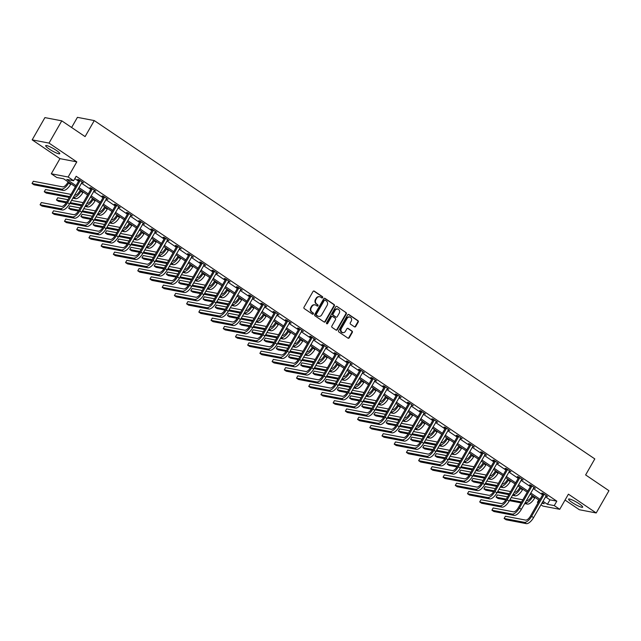 <?xml version="1.0" encoding="UTF-8"?>
<svg xmlns="http://www.w3.org/2000/svg" width="641" height="641" viewBox="0 0 641 641"><rect width="100%" height="100%" fill="white"/><g stroke="black" fill="none" stroke-linecap="round" stroke-linejoin="round"><path stroke-width="0.96" d="M322.647 297.632A0.713 0.641 100.8 0 0 322.455 296.655L314.29 291.142A1.018 0.913 100.8 0 0 313.024 291.495L304.018 307.223A1.018 0.913 100.8 0 0 304.283 308.617L312.447 314.138A0.713 0.641 100.8 0 0 313.337 313.89A0.713 0.641 100.8 0 0 313.145 312.912L312.095 312.199A3.261 2.925 100.8 0 1 311.238 307.736L311.983 306.43A3.261 2.925 100.8 0 1 316.045 305.292L317.103 306.005A0.713 0.641 100.8 0 0 317.992 305.757A0.713 0.641 100.8 0 0 317.8 304.787L316.742 304.066A3.261 2.925 100.8 0 1 315.885 299.611L316.638 298.297A3.261 2.925 100.8 0 1 320.7 297.168L321.758 297.881A0.713 0.641 100.8 0 0 322.647 297.632M321.75 297.881A0.713 0.641 100.8 0 0 321.998 296.567L313.834 291.054A1.018 0.913 100.8 0 0 313.753 290.998M312.447 314.13A0.713 0.641 100.8 0 0 312.696 312.824L312.095 312.199M317.103 306.005A0.713 0.641 100.8 0 0 317.343 304.699L316.742 304.066M579.2 503.826A8.109 1.298 -150.2 0 0 568.607 499.115A8.109 1.298 -150.2 0 0 572.092 502.464A8.109 1.298 -150.2 0 0 582.677 507.175A8.109 1.298 -150.2 0 0 579.2 503.826M56.28 150.363A8.109 1.298 -150.2 0 0 45.695 145.651A8.109 1.298 -150.2 0 0 49.173 149A8.109 1.298 -150.2 0 0 59.757 153.712A8.109 1.298 -150.2 0 0 56.28 150.363M354.449 326.83A1.018 0.913 100.8 0 0 355.715 326.469L358.239 322.062A1.018 0.913 100.8 0 0 357.974 320.668L348.904 314.539A1.018 0.913 100.8 0 0 347.638 314.891L338.632 330.62A1.018 0.913 100.8 0 0 338.897 332.014L347.967 338.144A1.018 0.913 100.8 0 0 349.233 337.791L352.286 332.455A1.018 0.913 100.8 0 0 352.021 331.068L348.135 328.44A1.018 0.913 100.8 0 0 346.869 328.793L345.355 331.437A2.732 2.444 100.8 0 1 341.244 328.665L347.174 318.305A2.732 2.444 100.8 0 1 351.284 321.085L350.298 322.808A1.018 0.913 100.8 0 0 350.563 324.202L354.449 326.83M545.491 496.807L549.986 499.844L556.813 501.158L554.265 505.605L559.745 509.307L542.895 506.086L540.932 504.755M61.768 120.837L49.02 143.095L32.17 139.866L44.91 117.607L61.768 120.837L85.093 136.605L94.275 120.58L594.8 458.908L585.626 474.933L608.95 490.702L596.202 512.96L568.415 494.171L559.745 509.307M32.17 139.866L59.958 158.648L76.808 161.877L49.02 143.095M76.808 161.877L68.138 177.012L73.619 180.714L66.792 179.408L76.023 185.65M556.813 501.158L76.167 176.267L73.619 180.714M334.346 305.909A1.018 0.913 100.8 0 0 334.081 304.515L325.011 298.385A1.018 0.913 100.8 0 0 323.745 298.738L314.731 314.467A1.018 0.913 100.8 0 0 315.003 315.861L324.066 321.99A1.018 0.913 100.8 0 0 325.34 321.638L334.346 305.909L333.889 305.821A1.018 0.913 100.8 0 0 333.624 304.427L324.554 298.297A1.018 0.913 100.8 0 0 324.466 298.249M336.958 306.462L346.028 312.592A1.018 0.913 100.8 0 1 346.292 313.986L337.286 329.714A1.018 0.913 100.8 0 1 336.02 330.067L332.134 327.447A1.018 0.913 100.8 0 1 331.87 326.053L335.523 319.675A1.018 0.913 100.8 0 0 335.251 318.281L332.679 316.542A1.018 0.913 100.8 0 0 331.413 316.894L327.607 323.537A0.713 0.641 100.8 0 1 326.533 322.808L335.692 306.815A1.018 0.913 100.8 0 1 336.958 306.462L346.028 312.592M565.042 500.06L579.352 509.731L596.202 512.96M94.275 120.58L77.417 117.351L71.616 127.487M74.805 178.647L78.571 181.195M81.439 183.134L90.782 189.448M93.65 191.387L102.993 197.708M105.861 199.639L115.204 205.961M118.072 207.9L127.415 214.214M130.283 216.153L139.626 222.467M142.494 224.406L151.845 230.72M154.705 232.659L164.056 238.981M166.924 240.92L176.267 247.234M179.135 249.173L188.478 255.487M191.347 257.426L200.689 263.739M203.558 265.678L212.9 271.992M215.769 273.931L225.111 280.253M227.98 282.192L237.322 288.506M240.191 290.445L249.533 296.759M252.402 298.698L261.744 305.012M264.613 306.951L273.955 313.265M276.824 315.204L286.174 321.526M289.043 323.465L298.385 329.778M301.254 331.718L310.597 338.031M313.465 339.97L322.808 346.284M325.676 348.223L335.019 354.545M337.887 356.476L347.23 362.798M350.098 364.737L359.441 371.051M362.309 372.99L371.652 379.304M374.52 381.243L383.863 387.557M386.731 389.496L396.074 395.817M398.942 397.757L408.293 404.07M411.161 406.009L420.504 412.323M423.372 414.262L432.715 420.576M435.584 422.515L444.926 428.829M447.795 430.768L457.137 437.09M460.006 439.029L469.348 445.343M472.217 447.282L481.559 453.596M484.428 455.535L493.77 461.849M496.639 463.788L505.981 470.101M508.85 472.04L518.192 478.362M521.061 480.301L530.411 486.615M533.272 488.554L542.623 494.868M81.92 182.3L83.514 182.829L78.819 179.656L77.681 179.432L78.947 180.289M94.131 190.553L95.725 191.082L91.03 187.909L89.892 187.693L91.158 188.55M106.342 198.806L107.936 199.335L103.241 196.162L102.103 195.946L103.369 196.803M118.553 207.059L120.147 207.588L115.452 204.415L114.314 204.199L115.588 205.056M130.764 215.32L132.358 215.849L127.663 212.668L126.525 212.451L127.799 213.309M142.975 223.573L144.57 224.102L139.874 220.929L138.736 220.704L140.01 221.57M155.186 231.826L156.789 232.354L152.085 229.182L150.947 228.965L152.221 229.823M167.397 240.079L169 240.607L164.296 237.434L163.159 237.218L164.433 238.075M179.608 248.331L181.211 248.86L176.515 245.687L175.37 245.471L176.644 246.328M191.819 256.592L193.422 257.121L188.726 253.94L187.589 253.724L188.855 254.581M204.038 264.845L205.633 265.374L200.937 262.201L199.8 261.977L201.066 262.842M216.249 273.098L217.844 273.627L213.149 270.454L212.011 270.238L213.277 271.095M228.46 281.351L230.055 281.88L225.36 278.707L224.222 278.49L225.488 279.348M240.671 289.612L242.266 290.133L237.571 286.96L236.433 286.743L237.707 287.601M252.883 297.865L254.477 298.394L249.782 295.213L248.644 294.996L249.918 295.854M265.094 306.118L266.688 306.646L261.993 303.473L260.855 303.249L262.129 304.114M277.305 314.37L278.907 314.899L274.204 311.726L273.066 311.51L274.34 312.367M289.516 322.623L291.118 323.152L286.415 319.979L285.277 319.763L286.551 320.62M301.727 330.884L303.329 331.413L298.634 328.232L297.488 328.016L298.762 328.873M313.938 339.137L315.54 339.666L310.845 336.493L309.707 336.269L310.973 337.126M326.157 347.39L327.751 347.919L323.056 344.746L321.918 344.529L323.184 345.387M338.368 355.643L339.962 356.172L335.267 352.999L334.129 352.782L335.395 353.64M350.579 363.896L352.173 364.425L347.478 361.252L346.34 361.035L347.606 361.893M362.79 372.157L364.384 372.685L359.689 369.504L358.551 369.288L359.817 370.145M375.001 380.409L376.596 380.938L371.9 377.765L370.762 377.541L372.036 378.406M387.212 388.662L388.807 389.191L384.111 386.018L382.973 385.802L384.247 386.659M399.423 396.915L401.018 397.444L396.322 394.271L395.185 394.055L396.459 394.912M411.634 405.168L413.237 405.697L408.533 402.524L407.396 402.308L408.67 403.165M423.845 413.429L425.448 413.958L420.752 410.777L419.607 410.56L420.881 411.418M436.056 421.682L437.659 422.211L432.963 419.038L431.818 418.813L433.092 419.679M448.267 429.935L449.87 430.464L445.175 427.291L444.037 427.074L445.303 427.932M460.486 438.188L462.081 438.716L457.386 435.543L456.248 435.327L457.514 436.184M472.697 446.448L474.292 446.969L469.597 443.796L468.459 443.58L469.725 444.437M484.908 454.701L486.503 455.23L481.808 452.049L480.67 451.833L481.936 452.69M497.12 462.954L498.714 463.483L494.019 460.31L492.881 460.086L494.155 460.951M509.331 471.207L510.925 471.736L506.23 468.563L505.092 468.347L506.366 469.204M521.542 479.46L523.136 479.989L518.441 476.816L517.303 476.6L518.577 477.457M533.753 487.721L535.355 488.25L530.652 485.069L529.514 484.852L530.788 485.71M545.964 495.974L547.566 496.503L542.863 493.33L541.725 493.105L542.999 493.963M538.063 502.816L537.414 502.376L538.232 502.536M538.777 499.996L537.414 502.376M75.382 186.763L63.603 178.799L56.769 177.485L51.288 173.783L68.138 177.012M59.958 158.648L51.288 173.783M542.935 501.262L547.43 504.299L554.265 505.605M78.891 187.589L88.234 193.903M91.102 195.842L100.445 202.155M103.313 204.094L112.656 210.408M115.524 212.347L124.867 218.669M127.735 220.6L137.078 226.922M139.946 228.861L149.289 235.175M152.157 237.114L161.5 243.428M164.368 245.367L173.719 251.681M176.579 253.62L185.93 259.942M188.799 261.881L198.141 268.194M201.01 270.133L210.352 276.447M213.221 278.386L222.563 284.7M225.432 286.639L234.774 292.953M237.643 294.892L246.985 301.214M249.854 303.153L259.196 309.467M262.065 311.406L271.407 317.72M274.276 319.659L283.618 325.973M286.487 327.912L295.838 334.225M298.698 336.164L308.049 342.486M310.917 344.425L320.26 350.739M323.128 352.678L332.471 358.992M335.339 360.931L344.682 367.245M347.55 369.184L356.893 375.506M359.761 377.437L369.104 383.759M371.972 385.698L381.315 392.012M384.183 393.951L393.526 400.264M396.394 402.203L405.737 408.517M408.605 410.456L417.948 416.778M420.817 418.717L430.167 425.031M433.036 426.97L442.378 433.284M445.247 435.223L454.589 441.537M457.458 443.476L466.8 449.79M469.669 451.729L479.011 458.051M481.88 459.99L491.222 466.303M494.091 468.242L503.433 474.556M506.302 476.495L515.644 482.809M518.513 484.748L527.855 491.062M530.724 493.001L540.067 499.323M541.813 503.225L544.249 503.69L542.302 502.376M539.434 500.437L530.091 494.115M527.222 492.176L517.88 485.862M515.011 483.923L505.669 477.609M502.8 475.67L493.45 469.356M490.581 467.417L481.239 461.103M478.37 459.164L469.028 452.842M466.159 450.903L456.817 444.59M453.948 442.651L444.606 436.337M441.737 434.398L432.395 428.084M429.526 426.145L420.184 419.823M417.315 417.892L407.972 411.57M405.104 409.631L395.761 403.317M392.893 401.378L383.55 395.064M380.682 393.125L371.331 386.811M368.471 384.872L359.12 378.551M356.252 376.612L346.909 370.298M344.041 368.359L334.698 362.045M331.83 360.106L322.487 353.792M319.619 351.853L310.276 345.539M307.408 343.6L298.065 337.278M295.197 335.339L285.854 329.025M282.985 327.086L273.643 320.772M270.774 318.833L261.432 312.52M258.563 310.581L249.213 304.267M246.352 302.328L237.002 296.006M234.133 294.067L224.791 287.753M221.922 285.814L212.58 279.5M209.711 277.561L200.369 271.247M197.5 269.308L188.158 262.986M185.289 261.055L175.946 254.733M173.078 252.794L163.735 246.481M160.867 244.541L151.524 238.228M148.656 236.289L139.313 229.975M136.445 228.036L127.094 221.714M124.234 219.775L114.883 213.461M112.015 211.522L102.672 205.208M99.804 203.269L90.461 196.955M87.593 195.016L78.25 188.702M549.986 499.844L547.43 504.299M82.377 182.613L82.601 182.212M94.588 190.866L94.812 190.465M106.799 199.119L107.023 198.718M143.432 223.885L143.664 223.485M155.643 232.138L155.875 231.738M167.862 240.391L168.086 239.99M204.495 265.158L204.719 264.757M216.706 273.411L216.93 273.01M228.917 281.663L229.141 281.263M265.55 306.43L265.783 306.029M277.761 314.683L277.994 314.282M289.98 322.936L290.205 322.535M314.402 339.45L314.627 339.049M326.614 347.702L326.838 347.302M338.825 355.955L339.049 355.555M375.458 380.722L375.69 380.321M387.669 388.975L387.901 388.574M399.88 397.228L400.112 396.827M436.521 421.994L436.745 421.594M448.732 430.247L448.956 429.847M460.943 438.5L461.167 438.099M497.576 463.267L497.809 462.866M509.787 471.52L510.02 471.119M521.998 479.772L522.231 479.372M546.428 496.286L546.653 495.886M319.482 296.727A3.261 2.925 100.8 0 0 316.181 298.217L316.638 298.297M316.293 303.986A3.261 2.925 100.8 0 1 315.436 299.523L316.181 298.217M314.827 304.852A3.261 2.925 100.8 0 0 311.526 306.342L311.983 306.43M311.638 312.111A3.261 2.925 100.8 0 1 310.781 307.648L311.526 306.342M324.154 322.038A1.018 0.913 100.8 0 0 324.883 321.55L333.889 305.821M325.155 300.18A0.713 0.641 100.8 0 0 324.266 300.429L316.358 314.234A0.713 0.641 100.8 0 0 316.55 315.212L317.664 315.965A3.261 2.925 100.8 0 0 321.726 314.827L327.126 305.388A3.261 2.925 100.8 0 0 326.269 300.933L325.155 300.18M324.699 300.092A0.713 0.641 100.8 0 0 323.809 300.341L324.266 300.429M318.425 316.317A3.261 2.925 100.8 0 1 317.207 315.877L316.093 315.124A0.713 0.641 100.8 0 1 315.901 314.146L323.809 300.341M336.1 330.115A1.018 0.913 100.8 0 0 336.829 329.626L345.836 313.898A1.018 0.913 100.8 0 0 345.571 312.504M332.134 316.398A1.018 0.913 100.8 0 0 330.956 316.806L327.15 323.449L327.607 323.537M326.718 323.777A0.713 0.641 100.8 0 0 327.15 323.449M339.313 313.048A2.732 2.444 100.8 0 0 335.203 310.276L333.112 313.922A1.018 0.913 100.8 0 0 333.384 315.316L335.956 317.055A1.018 0.913 100.8 0 0 337.222 316.702L339.313 313.048M337.543 308.954A2.732 2.444 100.8 0 0 334.746 310.188L335.203 310.276M336.044 317.103A1.018 0.913 100.8 0 1 335.499 316.966L332.927 315.228A1.018 0.913 100.8 0 1 332.655 313.834L334.746 310.188M349.513 316.983A2.732 2.444 100.8 0 0 346.717 318.216L347.174 318.305M342.558 332.679A2.732 2.444 100.8 0 1 340.788 328.577L346.717 318.216M348.055 338.192A1.018 0.913 100.8 0 0 348.776 337.703L351.829 332.375A1.018 0.913 100.8 0 0 351.564 330.98L347.686 328.352A1.018 0.913 100.8 0 0 347.598 328.304M354.537 326.878A1.018 0.913 100.8 0 0 355.258 326.381L357.79 321.974A1.018 0.913 100.8 0 0 357.518 320.58L348.456 314.451A1.018 0.913 100.8 0 0 348.367 314.394M68.098 181.836L67.505 182.861A5.2 2.163 124.1 0 1 62.682 186.876L33.324 181.259L32.05 183.486L61.408 189.103A7.796 3.245 -55.9 0 0 68.643 183.078L69.004 182.453M32.05 183.486L34.005 184.808L63.363 190.425A7.796 3.245 -55.9 0 0 70.606 184.4L70.967 183.775M80.085 180.514L78.891 180.642L66.416 202.412A5.2 2.163 124.1 0 1 61.592 206.426L41.345 202.548L40.071 204.775L60.318 208.654A7.796 3.245 -55.9 0 0 67.553 202.628L80.029 180.858M40.071 204.775L42.026 206.098L62.273 209.976A7.796 3.245 -55.9 0 0 69.516 203.95L82.24 181.972M78.891 180.642L79.035 179.8M80.309 190.089L79.716 191.114A5.2 2.163 124.1 0 1 74.893 195.136L74.596 195.08M72.834 198.157L75.574 198.678A7.796 3.245 -55.9 0 0 82.817 192.661L83.178 192.028M73.322 197.3L73.619 197.356A7.796 3.245 -55.9 0 0 80.854 191.339L81.215 190.706M71.015 194.391L45.535 189.512L44.261 191.739L69.741 196.619M44.261 191.739L46.216 193.061L69.252 197.468M92.52 198.341L91.927 199.375A5.2 2.163 124.1 0 1 87.104 203.389L86.807 203.333M85.045 206.41L87.785 206.939A7.796 3.245 -55.9 0 0 95.028 200.913L95.389 200.28M85.533 205.561L85.83 205.617A7.796 3.245 -55.9 0 0 93.065 199.591L93.434 198.958M83.226 202.644L71.544 200.409M67.962 199.72L57.746 197.765L56.472 199.992L66.688 201.947M70.27 202.636L81.952 204.872M56.472 199.992L58.427 201.314L66.191 202.796M69.781 203.485L81.463 205.721M92.296 188.766L91.102 188.895L78.627 210.665A5.2 2.163 124.1 0 1 73.803 214.679L53.556 210.809L52.282 213.028L72.529 216.906A7.796 3.245 -55.9 0 0 79.772 210.889L92.24 189.111M52.282 213.028L54.237 214.358L74.484 218.228A7.796 3.245 -55.9 0 0 81.728 212.211L94.451 190.225M91.102 188.895L91.246 188.053M104.515 197.019L103.313 197.148L90.846 218.926A5.2 2.163 124.1 0 1 86.014 222.94L65.767 219.062L64.493 221.289L84.74 225.159A7.796 3.245 -55.9 0 0 91.984 219.142L104.451 197.364M64.493 221.289L66.456 222.611L86.695 226.489A7.796 3.245 -55.9 0 0 93.939 220.464L106.67 198.478M103.313 197.148L103.457 196.306M104.731 206.594L104.138 207.628A5.2 2.163 124.1 0 1 99.315 211.642L99.018 211.586M97.256 214.663L99.996 215.192A7.796 3.245 -55.9 0 0 107.239 209.166L107.6 208.533M97.744 213.814L98.041 213.87A7.796 3.245 -55.9 0 0 105.284 207.844L105.645 207.211M95.437 210.897L83.755 208.662M80.173 207.972L69.957 206.017L68.683 208.245L78.899 210.2M82.481 210.889L94.163 213.124M68.683 208.245L70.646 209.567L78.402 211.057M81.992 211.746L93.674 213.982M116.942 214.855L116.358 215.881A5.2 2.163 124.1 0 1 111.526 219.895L111.238 219.839M109.467 222.924L112.207 223.445A7.796 3.245 -55.9 0 0 119.45 217.419L119.811 216.794M109.956 222.066L110.252 222.123A7.796 3.245 -55.9 0 0 117.495 216.097L117.856 215.472M107.648 219.15L95.966 216.914M92.384 216.233L82.168 214.278L80.894 216.498L91.11 218.453M94.692 219.142L106.374 221.377M80.894 216.498L82.857 217.82L90.613 219.31M94.203 219.999L105.885 222.235M129.153 223.108L128.569 224.134A5.2 2.163 124.1 0 1 123.737 228.148L123.449 228.092M121.686 231.177L124.418 231.697A7.796 3.245 -55.9 0 0 131.661 225.68L132.022 225.047M122.175 230.319L122.463 230.375A7.796 3.245 -55.9 0 0 129.706 224.35L130.067 223.725M119.859 227.411L108.185 225.175M104.595 224.486L94.387 222.531L93.105 224.759L103.321 226.714M106.903 227.395L118.585 229.63M93.105 224.759L95.068 226.081L102.824 227.563M106.414 228.252L118.096 230.488M116.726 205.272L115.524 205.4L103.057 227.178A5.2 2.163 124.1 0 1 98.225 231.193L77.978 227.315L76.704 229.542L96.951 233.42A7.796 3.245 -55.9 0 0 104.195 227.395L116.662 205.625M76.704 229.542L78.667 230.864L98.906 234.742A7.796 3.245 -55.9 0 0 106.15 228.717L118.881 206.731M115.524 205.4L115.668 204.567M128.937 213.533L127.735 213.661L115.268 235.431A5.2 2.163 124.1 0 1 110.436 239.446L90.197 235.567L88.923 237.795L109.162 241.673A7.796 3.245 -55.9 0 0 116.406 235.648L128.873 213.878M88.923 237.795L90.878 239.117L111.125 242.995A7.796 3.245 -55.9 0 0 118.361 236.97L131.093 214.983M127.735 213.661L127.879 212.82M141.148 221.786L139.946 221.914L127.479 243.684A5.2 2.163 124.1 0 1 122.647 247.698L102.408 243.82L101.134 246.048L121.373 249.926A7.796 3.245 -55.9 0 0 128.617 243.9L141.084 222.131M101.134 246.048L103.089 247.37L123.336 251.248A7.796 3.245 -55.9 0 0 130.572 245.231L143.304 223.244M139.946 221.914L140.099 221.073M141.365 231.361L140.78 232.387A5.2 2.163 124.1 0 1 135.948 236.409L135.66 236.353M133.897 239.43L136.637 239.95A7.796 3.245 -55.9 0 0 143.872 233.933L144.233 233.3M134.386 238.572L134.674 238.628A7.796 3.245 -55.9 0 0 141.917 232.611L142.278 231.978M132.07 235.664L120.396 233.428M116.806 232.739L106.598 230.784L105.324 233.012L115.532 234.967M119.122 235.656L130.796 237.891M105.324 233.012L107.279 234.334L115.035 235.816M118.625 236.505L130.307 238.74M153.359 230.039L152.157 230.167L139.69 251.937A5.2 2.163 124.1 0 1 134.866 255.959L114.619 252.081L113.345 254.301L133.584 258.179A7.796 3.245 -55.9 0 0 140.828 252.161L153.295 230.383M113.345 254.301L115.3 255.631L135.547 259.501A7.796 3.245 -55.9 0 0 142.783 253.483L155.515 231.497M152.157 230.167L152.31 229.326M153.576 239.614L152.991 240.647A5.2 2.163 124.1 0 1 148.159 244.662L147.871 244.606M146.108 247.682L148.848 248.211A7.796 3.245 -55.9 0 0 156.084 242.186L156.444 241.553M146.597 246.833L146.885 246.889A7.796 3.245 -55.9 0 0 154.128 240.864L154.489 240.231M144.281 243.917L132.607 241.681M129.017 240.992L118.809 239.037L117.535 241.264L127.743 243.219M131.333 243.909L143.007 246.144M117.535 241.264L119.49 242.586L127.247 244.069M130.844 244.758L142.518 247.001M165.57 238.292L164.368 238.42L151.901 260.198A5.2 2.163 124.1 0 1 147.077 264.212L126.83 260.334L125.556 262.562L145.803 266.44A7.796 3.245 -55.9 0 0 153.039 260.414L165.506 238.636M125.556 262.562L127.511 263.884L147.759 267.762A7.796 3.245 -55.9 0 0 154.994 261.736L167.726 239.75M164.368 238.42L164.521 237.579M165.787 247.875L165.202 248.9A5.2 2.163 124.1 0 1 160.378 252.915L160.082 252.858M158.319 255.935L161.059 256.464A7.796 3.245 -55.9 0 0 168.295 250.439L168.655 249.806M158.808 255.086L159.096 255.142A7.796 3.245 -55.9 0 0 166.339 249.117L166.7 248.484M156.5 252.169L144.818 249.934M141.228 249.245L131.02 247.29L129.746 249.517L139.954 251.472M143.544 252.161L155.218 254.397M129.746 249.517L131.701 250.839L139.458 252.33M143.055 253.019L154.729 255.254M177.781 246.545L176.579 246.673L164.112 268.451A5.2 2.163 124.1 0 1 159.288 272.465L139.041 268.587L137.767 270.814L158.015 274.693A7.796 3.245 -55.9 0 0 165.25 268.667L177.725 246.897M137.767 270.814L139.722 272.137L159.97 276.015A7.796 3.245 -55.9 0 0 167.213 269.989L179.937 248.003M176.579 246.673L176.732 245.84M178.006 256.128L177.413 257.153A5.2 2.163 124.1 0 1 172.589 261.167L172.293 261.111M170.53 264.196L173.27 264.717A7.796 3.245 -55.9 0 0 180.506 258.692L180.866 258.067M171.019 263.339L171.315 263.395A7.796 3.245 -55.9 0 0 178.551 257.37L178.911 256.745M168.711 260.43L157.029 258.187M153.439 257.506L143.231 255.551L141.957 257.77L152.165 259.725M155.755 260.414L167.437 262.65M141.957 257.77L143.913 259.092L151.669 260.583M155.266 261.272L166.94 263.507M189.992 254.806L188.799 254.934L176.323 276.704A5.2 2.163 124.1 0 1 171.5 280.718L151.252 276.84L149.978 279.067L170.226 282.945A7.796 3.245 -55.9 0 0 177.461 276.92L189.936 255.15M149.978 279.067L151.933 280.389L172.181 284.267A7.796 3.245 -55.9 0 0 179.424 278.242L192.148 256.256M188.799 254.934L188.943 254.092M190.217 264.38L189.624 265.406A5.2 2.163 124.1 0 1 184.8 269.42L184.504 269.364M182.741 272.449L185.481 272.97A7.796 3.245 -55.9 0 0 192.725 266.952L193.085 266.319M183.23 271.592L183.526 271.648A7.796 3.245 -55.9 0 0 190.762 265.622L191.122 264.997M180.922 268.683L169.24 266.448M165.658 265.759L155.442 263.804L154.169 266.031L164.376 267.986M167.966 268.667L179.648 270.911M154.169 266.031L156.124 267.353L163.88 268.835M167.477 269.524L179.16 271.76M202.203 263.058L201.01 263.187L188.534 284.957A5.2 2.163 124.1 0 1 183.711 288.971L163.463 285.101L162.189 287.32L182.437 291.198A7.796 3.245 -55.9 0 0 189.672 285.173L202.147 263.403M162.189 287.32L164.144 288.642L184.392 292.52A7.796 3.245 -55.9 0 0 191.635 286.503L204.359 264.517M201.01 263.187L201.154 262.345M202.428 272.633L201.835 273.659A5.2 2.163 124.1 0 1 197.011 277.681L196.715 277.625M194.952 280.702L197.692 281.231A7.796 3.245 -55.9 0 0 204.936 275.205L205.296 274.572M195.441 279.845L195.737 279.901A7.796 3.245 -55.9 0 0 202.973 273.883L203.333 273.25M193.133 276.936L181.451 274.701M177.869 274.011L167.654 272.056L166.38 274.284L176.596 276.239M180.177 276.928L191.859 279.164M166.38 274.284L168.335 275.606L176.091 277.088M179.688 277.777L191.371 280.013M214.415 271.311L213.221 271.439L200.745 293.209A5.2 2.163 124.1 0 1 195.922 297.232L175.674 293.354L174.4 295.581L194.648 299.451A7.796 3.245 -55.9 0 0 201.891 293.434L214.358 271.656M174.4 295.581L176.355 296.903L196.603 300.773A7.796 3.245 -55.9 0 0 203.846 294.756L216.57 272.77M213.221 271.439L213.365 270.598M214.639 280.886L214.046 281.92A5.2 2.163 124.1 0 1 209.222 285.934L208.926 285.878M207.163 288.955L209.903 289.484A7.796 3.245 -55.9 0 0 217.147 283.458L217.507 282.825M207.652 288.105L207.948 288.162A7.796 3.245 -55.9 0 0 215.184 282.136L215.552 281.503M205.344 285.189L193.662 282.953M190.081 282.264L179.865 280.309L178.591 282.537L188.807 284.492M192.388 285.181L204.07 287.416M178.591 282.537L180.546 283.859L188.31 285.349M191.899 286.03L203.582 288.274M226.634 279.564L225.432 279.692L212.964 301.47A5.2 2.163 124.1 0 1 208.133 305.485L187.885 301.607L186.611 303.834L206.859 307.712A7.796 3.245 -55.9 0 0 214.102 301.687L226.569 279.909M186.611 303.834L188.574 305.156L208.814 309.034A7.796 3.245 -55.9 0 0 216.057 303.009L228.789 281.022M225.432 279.692L225.576 278.851M226.85 289.147L226.257 290.173A5.2 2.163 124.1 0 1 221.433 294.187L221.137 294.131M219.374 297.208L222.115 297.736A7.796 3.245 -55.9 0 0 229.358 291.711L229.718 291.086M219.863 296.358L220.159 296.414A7.796 3.245 -55.9 0 0 227.403 290.389L227.763 289.756M217.555 293.442L205.873 291.206M202.292 290.525L192.076 288.562L190.802 290.79L201.018 292.745M204.599 293.434L216.281 295.669M190.802 290.79L192.765 292.112L200.521 293.602M204.11 294.291L215.793 296.527M238.845 287.817L237.643 287.945L225.175 309.723A5.2 2.163 124.1 0 1 220.344 313.737L200.096 309.859L198.822 312.087L219.07 315.965A7.796 3.245 -55.9 0 0 226.313 309.94L238.781 288.17M198.822 312.087L200.785 313.409L221.025 317.287A7.796 3.245 -55.9 0 0 228.268 311.262L241 289.275M237.643 287.945L237.787 287.112M239.061 297.4L238.476 298.426A5.2 2.163 124.1 0 1 233.645 302.44L233.356 302.384M231.585 305.469L234.326 305.989A7.796 3.245 -55.9 0 0 241.569 299.964L241.929 299.339M232.074 304.611L232.371 304.667A7.796 3.245 -55.9 0 0 239.614 298.642L239.974 298.017M229.766 301.703L218.084 299.459M214.503 298.778L204.287 296.823L203.013 299.043L213.229 301.006M216.81 301.687L228.492 303.922M203.013 299.043L204.976 300.373L212.732 301.855M216.321 302.544L228.004 304.779M251.056 296.078L249.854 296.206L237.386 317.976A5.2 2.163 124.1 0 1 232.555 321.99L212.315 318.112L211.033 320.34L231.281 324.218A7.796 3.245 -55.9 0 0 238.524 318.192L250.992 296.422M211.033 320.34L212.996 321.662L233.244 325.54A7.796 3.245 -55.9 0 0 240.479 319.514L253.211 297.536M249.854 296.206L249.998 295.365M251.272 305.653L250.687 306.678A5.2 2.163 124.1 0 1 245.856 310.693L245.567 310.637M243.796 313.721L246.537 314.242A7.796 3.245 -55.9 0 0 253.78 308.225L254.14 307.592M244.293 312.864L244.582 312.92A7.796 3.245 -55.9 0 0 251.825 306.903L252.185 306.27M241.977 309.956L230.295 307.72M226.714 307.031L216.506 305.076L215.224 307.303L225.44 309.258M229.021 309.94L240.704 312.183M215.224 307.303L217.187 308.625L224.943 310.108M228.533 310.797L240.215 313.032M263.267 304.331L262.065 304.459L249.597 326.229A5.2 2.163 124.1 0 1 244.766 330.243L224.526 326.373L223.252 328.593L243.492 332.471A7.796 3.245 -55.9 0 0 250.735 326.453L263.203 304.675M223.252 328.593L225.207 329.915L245.455 333.793A7.796 3.245 -55.9 0 0 252.69 327.775L265.422 305.789M262.065 304.459L262.209 303.618M263.483 313.906L262.898 314.939A5.2 2.163 124.1 0 1 258.067 318.954L257.778 318.897M256.015 321.974L258.748 322.503A7.796 3.245 -55.9 0 0 265.991 316.478L266.352 315.845M256.504 321.117L256.793 321.173A7.796 3.245 -55.9 0 0 264.036 315.156L264.396 314.523M254.189 318.208L242.514 315.973M238.925 315.284L228.717 313.329L227.443 315.556L237.651 317.511M241.232 318.2L252.915 320.436M227.443 315.556L229.398 316.878L237.154 318.361M240.744 319.05L252.426 321.285M275.478 312.584L274.276 312.712L261.808 334.49A5.2 2.163 124.1 0 1 256.985 338.504L236.737 334.626L235.463 336.854L255.703 340.724A7.796 3.245 -55.9 0 0 262.946 334.706L275.414 312.928M235.463 336.854L237.418 338.176L257.666 342.054A7.796 3.245 -55.9 0 0 264.901 336.028L277.633 314.042M274.276 312.712L274.428 311.871M275.694 322.159L275.109 323.192A5.2 2.163 124.1 0 1 270.278 327.206L269.989 327.15M268.226 330.227L270.967 330.756A7.796 3.245 -55.9 0 0 278.202 324.731L278.563 324.098M268.715 329.378L269.004 329.434A7.796 3.245 -55.9 0 0 276.247 323.409L276.608 322.776M266.4 326.461L254.725 324.226M251.136 323.537L240.928 321.582L239.654 323.809L249.862 325.764M253.451 326.453L265.126 328.689M239.654 323.809L241.609 325.131L249.365 326.622M252.963 327.303L264.637 329.546M287.689 320.837L286.487 320.965L274.019 342.743A5.2 2.163 124.1 0 1 269.196 346.757L248.948 342.879L247.674 345.106L267.922 348.984A7.796 3.245 -55.9 0 0 275.157 342.959L287.625 321.189M247.674 345.106L249.629 346.428L269.877 350.306A7.796 3.245 -55.9 0 0 277.112 344.281L289.844 322.295M286.487 320.965L286.639 320.131M287.905 330.419L287.32 331.445A5.2 2.163 124.1 0 1 282.497 335.459L282.2 335.403M280.438 338.48L283.178 339.009A7.796 3.245 -55.9 0 0 290.413 332.983L290.774 332.358M280.926 337.631L281.215 337.687A7.796 3.245 -55.9 0 0 288.458 331.661L288.819 331.028M278.619 334.714L266.936 332.479M263.347 331.798L253.139 329.843L251.865 332.062L262.073 334.017M265.662 334.706L277.337 336.942M251.865 332.062L253.82 333.384L261.576 334.874M265.174 335.564L276.848 337.799M299.9 329.089L298.698 329.226L286.231 350.996A5.2 2.163 124.1 0 1 281.407 355.01L261.159 351.132L259.885 353.359L280.133 357.237A7.796 3.245 -55.9 0 0 287.368 351.212L299.844 329.442M259.885 353.359L261.84 354.681L282.088 358.559A7.796 3.245 -55.9 0 0 289.323 352.534L302.055 330.548M298.698 329.226L298.85 328.384M300.124 338.672L299.531 339.698A5.2 2.163 124.1 0 1 294.708 343.712L294.411 343.656M292.649 346.741L295.389 347.262A7.796 3.245 -55.9 0 0 302.624 341.236L302.985 340.611M293.137 345.884L293.434 345.94A7.796 3.245 -55.9 0 0 300.669 339.914L301.03 339.289M290.83 342.975L279.147 340.732M275.558 340.05L265.35 338.095L264.076 340.323L274.284 342.278M277.874 342.959L289.556 345.195M264.076 340.323L266.031 341.645L273.787 343.127M277.385 343.816L289.059 346.052M312.111 337.35L310.917 337.478L298.442 359.248A5.2 2.163 124.1 0 1 293.618 363.263L273.37 359.385L272.096 361.612L292.344 365.49A7.796 3.245 -55.9 0 0 299.579 359.465L312.055 337.695M272.096 361.612L274.052 362.934L294.299 366.812A7.796 3.245 -55.9 0 0 301.542 360.787L314.266 338.809M310.917 337.478L311.061 336.637M312.335 346.925L311.742 347.951A5.2 2.163 124.1 0 1 306.919 351.973L306.622 351.917M304.86 354.994L307.6 355.515A7.796 3.245 -55.9 0 0 314.835 349.497L315.204 348.864M305.348 354.136L305.645 354.193A7.796 3.245 -55.9 0 0 312.88 348.175L313.241 347.542M303.041 351.228L291.359 348.992M287.777 348.303L277.561 346.348L276.287 348.576L286.495 350.531M290.085 351.212L301.767 353.455M276.287 348.576L278.242 349.898L285.998 351.38M289.596 352.069L301.278 354.305M324.322 345.603L323.128 345.731L310.653 367.501A5.2 2.163 124.1 0 1 305.829 371.516L285.582 367.646L284.308 369.865L304.555 373.743A7.796 3.245 -55.9 0 0 311.79 367.726L324.266 345.948M284.308 369.865L286.263 371.195L306.51 375.065A7.796 3.245 -55.9 0 0 313.753 369.048L326.477 347.061M323.128 345.731L323.272 344.89M324.546 355.178L323.953 356.212A5.2 2.163 124.1 0 1 319.13 360.226L318.833 360.17M317.071 363.247L319.811 363.776A7.796 3.245 -55.9 0 0 327.054 357.75L327.415 357.117M317.559 362.389L317.856 362.453A7.796 3.245 -55.9 0 0 325.091 356.428L325.452 355.795M315.252 359.481L303.57 357.245M299.988 356.556L289.772 354.601L288.498 356.829L298.714 358.784M302.296 359.473L313.978 361.708M288.498 356.829L290.453 358.151L298.209 359.633M301.807 360.322L313.489 362.558M336.533 353.856L335.339 353.984L322.864 375.762A5.2 2.163 124.1 0 1 318.04 379.776L297.793 375.898L296.519 378.126L316.766 381.996A7.796 3.245 -55.9 0 0 324.009 375.979L336.477 354.201M296.519 378.126L298.474 379.448L318.721 383.326A7.796 3.245 -55.9 0 0 325.965 377.301L338.688 355.314M335.339 353.984L335.483 353.143M336.757 363.431L336.164 364.465A5.2 2.163 124.1 0 1 331.341 368.479L331.044 368.423M329.282 371.5L332.022 372.028A7.796 3.245 -55.9 0 0 339.265 366.003L339.626 365.37M329.77 370.65L330.067 370.706A7.796 3.245 -55.9 0 0 337.302 364.681L337.663 364.048M327.463 367.734L315.781 365.498M312.199 364.809L301.983 362.854L300.709 365.082L310.925 367.037M314.507 367.726L326.189 369.961M300.709 365.082L302.664 366.404L310.42 367.894M314.018 368.583L325.7 370.819M348.744 362.109L347.55 362.237L335.083 384.015A5.2 2.163 124.1 0 1 330.251 388.029L310.004 384.151L308.73 386.379L328.977 390.257A7.796 3.245 -55.9 0 0 336.221 384.231L348.688 362.461M308.73 386.379L310.693 387.701L330.932 391.579A7.796 3.245 -55.9 0 0 338.176 385.553L350.907 363.567M347.55 362.237L347.694 361.404M348.968 371.692L348.375 372.717A5.2 2.163 124.1 0 1 343.552 376.732L343.255 376.676M341.493 379.76L344.233 380.281A7.796 3.245 -55.9 0 0 351.476 374.256L351.837 373.631M341.982 378.903L342.278 378.959A7.796 3.245 -55.9 0 0 349.521 372.934L349.882 372.309M339.674 375.987L327.992 373.751M324.41 373.07L314.194 371.115L312.92 373.334L323.136 375.289M326.718 375.979L338.4 378.214M312.92 373.334L314.875 374.656L322.639 376.147M326.229 376.836L337.911 379.071M360.963 370.37L359.761 370.498L347.294 392.268A5.2 2.163 124.1 0 1 342.462 396.282L322.215 392.404L320.941 394.632L341.188 398.51A7.796 3.245 -55.9 0 0 348.432 392.484L360.899 370.714M320.941 394.632L322.904 395.954L343.143 399.832A7.796 3.245 -55.9 0 0 350.387 393.806L363.118 371.82M359.761 370.498L359.905 369.657M361.179 379.945L360.595 380.97A5.2 2.163 124.1 0 1 355.763 384.985L355.475 384.929M353.704 388.013L356.444 388.534A7.796 3.245 -55.9 0 0 363.687 382.517L364.048 381.884M354.193 387.156L354.489 387.212A7.796 3.245 -55.9 0 0 361.732 381.187L362.093 380.562M351.885 384.247L340.203 382.012M336.621 381.323L326.405 379.368L325.131 381.595L335.347 383.55M338.929 384.231L350.611 386.467M325.131 381.595L327.094 382.917L334.85 384.4M338.44 385.089L350.122 387.324M373.174 378.623L371.972 378.751L359.505 400.521A5.2 2.163 124.1 0 1 354.673 404.535L334.434 400.657L333.152 402.885L353.399 406.763A7.796 3.245 -55.9 0 0 360.643 400.737L373.11 378.967M333.152 402.885L335.115 404.207L355.354 408.085A7.796 3.245 -55.9 0 0 362.598 402.067L375.33 380.081M371.972 378.751L372.117 377.91M373.391 388.198L372.806 389.223A5.2 2.163 124.1 0 1 367.974 393.245L367.686 393.189M365.915 396.266L368.655 396.787A7.796 3.245 -55.9 0 0 375.898 390.77L376.259 390.137M366.412 395.409L366.7 395.465A7.796 3.245 -55.9 0 0 373.943 389.448L374.304 388.815M364.096 392.5L352.414 390.265M348.832 389.576L338.624 387.621L337.342 389.848L347.558 391.803M351.14 392.492L362.822 394.728M337.342 389.848L339.305 391.17L347.061 392.653M350.651 393.342L362.333 395.577M385.385 386.876L384.183 387.004L371.716 408.774A5.2 2.163 124.1 0 1 366.884 412.796L346.645 408.918L345.371 411.137L365.61 415.015A7.796 3.245 -55.9 0 0 372.854 408.998L385.321 387.22M345.371 411.137L347.326 412.467L367.573 416.338A7.796 3.245 -55.9 0 0 374.809 410.32L387.541 388.334M384.183 387.004L384.328 386.162M385.602 396.45L385.017 397.484A5.2 2.163 124.1 0 1 380.185 401.498L379.897 401.442M378.134 404.519L380.866 405.048A7.796 3.245 -55.9 0 0 388.109 399.023L388.47 398.39M378.623 403.67L378.911 403.726A7.796 3.245 -55.9 0 0 386.154 397.7L386.515 397.067M376.307 400.753L364.633 398.518M361.043 397.829L350.835 395.874L349.561 398.101L359.769 400.056M363.351 400.745L375.033 402.981M349.561 398.101L351.516 399.423L359.272 400.905M362.862 401.595L374.544 403.838M397.596 395.128L396.394 395.257L383.927 417.035A5.2 2.163 124.1 0 1 379.103 421.049L358.856 417.171L357.582 419.398L377.821 423.276A7.796 3.245 -55.9 0 0 385.065 417.251L397.532 395.473M357.582 419.398L359.537 420.72L379.784 424.598A7.796 3.245 -55.9 0 0 387.02 418.573L399.752 396.587M396.394 395.257L396.547 394.415M397.813 404.711L397.228 405.737A5.2 2.163 124.1 0 1 392.396 409.751L392.108 409.695M390.345 412.772L393.085 413.301A7.796 3.245 -55.9 0 0 400.321 407.275L400.681 406.642M390.834 411.923L391.122 411.979A7.796 3.245 -55.9 0 0 398.365 405.953L398.726 405.32M388.518 409.006L376.844 406.771M373.254 406.082L363.046 404.126L361.772 406.354L371.98 408.309M375.57 408.998L387.244 411.234M361.772 406.354L363.727 407.676L371.484 409.166M375.073 409.855L386.755 412.091M409.807 403.381L408.605 403.51L396.138 425.287A5.2 2.163 124.1 0 1 391.314 429.302L371.067 425.424L369.793 427.651L390.04 431.529A7.796 3.245 -55.9 0 0 397.276 425.504L409.743 403.734M369.793 427.651L371.748 428.973L391.996 432.851A7.796 3.245 -55.9 0 0 399.231 426.826L411.963 404.84M408.605 403.51L408.758 402.676M410.024 412.964L409.439 413.99A5.2 2.163 124.1 0 1 404.615 418.004L404.319 417.948M402.556 421.033L405.296 421.554A7.796 3.245 -55.9 0 0 412.532 415.528L412.892 414.903M403.045 420.175L403.333 420.232A7.796 3.245 -55.9 0 0 410.577 414.206L410.937 413.581M400.729 417.267L389.055 415.023M385.465 414.342L375.257 412.387L373.983 414.607L384.191 416.562M387.781 417.251L399.455 419.486M373.983 414.607L375.938 415.929L383.695 417.419M387.292 418.108L398.966 420.344M422.018 411.642L420.817 411.77L408.349 433.54A5.2 2.163 124.1 0 1 403.526 437.555L383.278 433.677L382.004 435.904L402.252 439.782A7.796 3.245 -55.9 0 0 409.487 433.757L421.962 411.987M382.004 435.904L383.959 437.226L404.207 441.104A7.796 3.245 -55.9 0 0 411.442 435.079L424.174 413.092M420.817 411.77L420.969 410.929M422.235 421.217L421.65 422.243A5.2 2.163 124.1 0 1 416.826 426.257L416.53 426.201M414.767 429.286L417.507 429.807A7.796 3.245 -55.9 0 0 424.743 423.789L425.103 423.156M415.256 428.428L415.552 428.484A7.796 3.245 -55.9 0 0 422.788 422.459L423.148 421.834M412.948 425.52L401.266 423.284M397.676 422.595L387.468 420.64L386.194 422.868L396.402 424.823M399.992 425.504L411.666 427.747M386.194 422.868L388.15 424.19L395.906 425.672M399.503 426.361L411.177 428.597M434.229 419.895L433.028 420.023L420.56 441.793A5.2 2.163 124.1 0 1 415.737 445.807L395.489 441.937L394.215 444.157L414.463 448.035A7.796 3.245 -55.9 0 0 421.698 442.01L434.173 420.24M394.215 444.157L396.17 445.479L416.418 449.357A7.796 3.245 -55.9 0 0 423.661 443.34L436.385 421.353M433.028 420.023L433.18 419.182M434.454 429.47L433.861 430.496A5.2 2.163 124.1 0 1 429.037 434.518L428.741 434.462M426.978 437.539L429.718 438.067A7.796 3.245 -55.9 0 0 436.954 432.042L437.322 431.409M427.467 436.681L427.763 436.737A7.796 3.245 -55.9 0 0 434.999 430.72L435.359 430.087M425.159 433.773L413.477 431.537M409.895 430.848L399.68 428.893L398.406 431.121L408.613 433.076M412.203 433.765L423.885 436M398.406 431.121L400.361 432.443L408.117 433.925M411.714 434.614L423.397 436.85M446.44 428.148L445.247 428.276L432.771 450.046A5.2 2.163 124.1 0 1 427.948 454.068L407.7 450.19L406.426 452.418L426.674 456.288A7.796 3.245 -55.9 0 0 433.909 450.27L446.384 428.492M406.426 452.418L408.381 453.74L428.629 457.61A7.796 3.245 -55.9 0 0 435.872 451.593L448.596 429.606M445.247 428.276L445.391 427.435M446.665 437.723L446.072 438.756A5.2 2.163 124.1 0 1 441.248 442.771L440.952 442.715M439.189 445.791L441.929 446.32A7.796 3.245 -55.9 0 0 449.173 440.295L449.533 439.662M439.678 444.942L439.974 444.998A7.796 3.245 -55.9 0 0 447.21 438.973L447.57 438.34M437.37 442.026L425.688 439.79M422.107 439.101L411.891 437.146L410.617 439.373L420.833 441.328M424.414 442.018L436.096 444.253M410.617 439.373L412.572 440.696L420.328 442.186M423.925 442.867L435.608 445.11M458.652 436.401L457.458 436.529L444.982 458.307A5.2 2.163 124.1 0 1 440.159 462.321L419.911 458.443L418.637 460.671L438.885 464.549A7.796 3.245 -55.9 0 0 446.128 458.523L458.595 436.745M418.637 460.671L420.592 461.993L440.84 465.871A7.796 3.245 -55.9 0 0 448.083 459.845L460.807 437.859M457.458 436.529L457.602 435.688M458.876 445.984L458.283 447.009A5.2 2.163 124.1 0 1 453.459 451.024L453.163 450.968M451.4 454.044L454.14 454.573A7.796 3.245 -55.9 0 0 461.384 448.548L461.744 447.923M451.889 453.195L452.185 453.251A7.796 3.245 -55.9 0 0 459.421 447.226L459.781 446.593M449.581 450.278L437.899 448.043M434.318 447.362L424.102 445.399L422.828 447.626L433.044 449.581M436.625 450.27L448.307 452.506M422.828 447.626L424.783 448.948L432.539 450.439M436.136 451.128L447.819 453.363M470.863 444.654L469.669 444.782L457.201 466.56A5.2 2.163 124.1 0 1 452.37 470.574L432.122 466.696L430.848 468.924L451.096 472.802A7.796 3.245 -55.9 0 0 458.339 466.776L470.806 445.006M430.848 468.924L432.803 470.246L453.051 474.124A7.796 3.245 -55.9 0 0 460.294 468.098L473.018 446.112M469.669 444.782L469.813 443.949M471.087 454.237L470.494 455.262A5.2 2.163 124.1 0 1 465.67 459.277L465.374 459.22M463.611 462.305L466.352 462.826A7.796 3.245 -55.9 0 0 473.595 456.801L473.955 456.176M464.1 461.448L464.396 461.504A7.796 3.245 -55.9 0 0 471.64 455.479L472 454.854M461.792 458.539L450.11 456.296M446.529 455.615L436.313 453.66L435.039 455.879L445.255 457.842M448.836 458.523L460.518 460.759M435.039 455.879L436.994 457.209L444.758 458.692M448.347 459.381L460.03 461.616M483.082 452.915L481.88 453.043L469.412 474.813A5.2 2.163 124.1 0 1 464.581 478.827L444.333 474.949L443.059 477.176L463.307 481.054A7.796 3.245 -55.9 0 0 470.55 475.029L483.018 453.259M443.059 477.176L445.022 478.498L465.262 482.377A7.796 3.245 -55.9 0 0 472.505 476.351L485.237 454.373M481.88 453.043L482.024 452.201M483.298 462.49L482.705 463.515A5.2 2.163 124.1 0 1 477.882 467.529L477.585 467.473M475.822 470.558L478.563 471.079A7.796 3.245 -55.9 0 0 485.806 465.062L486.166 464.429M476.311 469.701L476.608 469.757A7.796 3.245 -55.9 0 0 483.851 463.739L484.211 463.106M474.003 466.792L462.321 464.557M458.74 463.868L448.524 461.913L447.25 464.14L457.466 466.095M461.047 466.776L472.729 469.02M447.25 464.14L449.213 465.462L456.969 466.944M460.558 467.634L472.241 469.869M495.293 461.167L494.091 461.296L481.623 483.066A5.2 2.163 124.1 0 1 476.792 487.08L456.552 483.21L455.27 485.429L475.518 489.307A7.796 3.245 -55.9 0 0 482.761 483.29L495.229 461.512M455.27 485.429L457.233 486.751L477.473 490.629A7.796 3.245 -55.9 0 0 484.716 484.612L497.448 462.626M494.091 461.296L494.235 460.454M495.509 470.742L494.924 471.776A5.2 2.163 124.1 0 1 490.093 475.79L489.804 475.734M488.033 478.811L490.774 479.34A7.796 3.245 -55.9 0 0 498.017 473.314L498.377 472.681M488.53 477.954L488.819 478.01A7.796 3.245 -55.9 0 0 496.062 471.992L496.422 471.359M486.215 475.045L474.532 472.81M470.951 472.121L460.743 470.165L459.461 472.393L469.677 474.348M473.258 475.037L484.941 477.273M459.461 472.393L461.424 473.715L469.18 475.197M472.77 475.886L484.452 478.122M507.504 469.42L506.302 469.549L493.834 491.327A5.2 2.163 124.1 0 1 489.003 495.341L468.763 491.463L467.489 493.69L487.729 497.56A7.796 3.245 -55.9 0 0 494.972 491.543L507.44 469.765M467.489 493.69L469.444 495.012L489.692 498.89A7.796 3.245 -55.9 0 0 496.927 492.865L509.659 470.879M506.302 469.549L506.446 468.707M507.72 478.995L507.135 480.029A5.2 2.163 124.1 0 1 502.304 484.043L502.015 483.987M500.252 487.064L502.985 487.593A7.796 3.245 -55.9 0 0 510.228 481.567L510.589 480.934M500.741 486.215L501.03 486.271A7.796 3.245 -55.9 0 0 508.273 480.245L508.633 479.612M498.426 483.298L486.751 481.062M483.162 480.373L472.954 478.418L471.68 480.646L481.888 482.601M485.469 483.29L497.152 485.525M471.68 480.646L473.635 481.968L481.391 483.458M484.981 484.139L496.663 486.383M519.715 477.673L518.513 477.801L506.045 499.579A5.2 2.163 124.1 0 1 501.214 503.594L480.974 499.716L479.7 501.943L499.94 505.821A7.796 3.245 -55.9 0 0 507.183 499.796L519.651 478.026M479.7 501.943L481.655 503.265L501.903 507.143A7.796 3.245 -55.9 0 0 509.138 501.118L521.87 479.131M518.513 477.801L518.665 476.968M519.931 487.256L519.346 488.282A5.2 2.163 124.1 0 1 514.515 492.296L514.226 492.24M512.463 495.317L515.204 495.846A7.796 3.245 -55.9 0 0 522.439 489.82L522.8 489.195M512.952 494.467L513.241 494.523A7.796 3.245 -55.9 0 0 520.484 488.498L520.845 487.865M510.637 491.551L498.962 489.315M495.373 488.634L485.165 486.679L483.891 488.899L494.099 490.854M497.688 491.543L509.363 493.778M483.891 488.899L485.846 490.221L493.602 491.711M497.192 492.4L508.874 494.636M531.926 485.926L530.724 486.062L518.257 507.832A5.2 2.163 124.1 0 1 513.433 511.847L493.185 507.968L491.911 510.196L512.159 514.074A7.796 3.245 -55.9 0 0 519.394 508.049L531.862 486.279M491.911 510.196L493.866 511.518L514.114 515.396A7.796 3.245 -55.9 0 0 521.349 509.371L534.081 487.384M530.724 486.062L530.876 485.221M532.142 495.509L531.557 496.535A5.2 2.163 124.1 0 1 526.726 500.549L526.437 500.493M524.675 503.578L527.415 504.098A7.796 3.245 -55.9 0 0 534.65 498.073L535.011 497.448M525.163 502.72L525.452 502.776A7.796 3.245 -55.9 0 0 532.695 496.751L533.056 496.126M522.848 499.812L511.173 497.568M507.584 496.887L497.376 494.932L496.102 497.16L506.31 499.115M509.899 499.796L521.574 502.031M496.102 497.16L498.057 498.482L505.813 499.964M509.411 500.653L521.085 502.889M544.137 494.187L542.935 494.315L530.468 516.085A5.2 2.163 124.1 0 1 525.644 520.099L505.396 516.221L504.122 518.449L524.37 522.327A7.796 3.245 -55.9 0 0 531.605 516.301L544.073 494.532M504.122 518.449L506.078 519.771L526.325 523.649A7.796 3.245 -55.9 0 0 533.56 517.624L546.292 495.645M542.935 494.315L543.087 493.474M321.998 296.567L322.455 296.655M312.696 312.824L313.145 312.912M317.343 304.699L317.8 304.787M315.436 299.523L315.885 299.611M310.781 307.648L311.238 307.736M313.834 291.054L314.29 291.142M324.883 321.55L325.34 321.638M324.554 298.297L325.011 298.385M333.624 304.427L334.081 304.515M315.901 314.146L316.358 314.234M316.093 315.124L316.55 315.212M317.207 315.877L317.664 315.965M345.836 313.898L346.292 313.986M336.829 329.626L337.286 329.714M330.956 316.806L331.413 316.894M332.655 313.834L333.112 313.922M332.927 315.228L333.384 315.316M335.499 316.966L335.956 317.055M340.788 328.577L341.244 328.665M347.686 328.352L348.135 328.44M351.564 330.98L352.021 331.068M351.829 332.375L352.286 332.455M348.776 337.703L349.233 337.791M348.456 314.451L348.904 314.539M357.518 320.58L357.974 320.668M357.79 321.974L358.239 322.062M355.258 326.381L355.715 326.469M68.643 183.078L70.606 184.4M61.408 189.103L63.363 190.425M67.553 202.628L69.516 203.95M60.318 208.654L62.273 209.976M80.854 191.339L82.817 192.661M73.619 197.356L75.574 198.678M93.065 199.591L95.028 200.913M85.83 205.617L87.785 206.939M79.772 210.889L81.728 212.211M72.529 216.906L74.484 218.228M91.984 219.142L93.939 220.464M84.74 225.159L86.695 226.489M105.284 207.844L107.239 209.166M98.041 213.87L99.996 215.192M117.495 216.097L119.45 217.419M110.252 222.123L112.207 223.445M129.706 224.35L131.661 225.68M122.463 230.375L124.418 231.697M104.195 227.395L106.15 228.717M96.951 233.42L98.906 234.742M116.406 235.648L118.361 236.97M109.162 241.673L111.125 242.995M128.617 243.9L130.572 245.231M121.373 249.926L123.336 251.248M141.917 232.611L143.872 233.933M134.674 238.628L136.637 239.95M140.828 252.161L142.783 253.483M133.584 258.179L135.547 259.501M154.128 240.864L156.084 242.186M146.885 246.889L148.848 248.211M153.039 260.414L154.994 261.736M145.803 266.44L147.759 267.762M166.339 249.117L168.295 250.439M159.096 255.142L161.059 256.464M165.25 268.667L167.213 269.989M158.015 274.693L159.97 276.015M178.551 257.37L180.506 258.692M171.315 263.395L173.27 264.717M177.461 276.92L179.424 278.242M170.226 282.945L172.181 284.267M190.762 265.622L192.725 266.952M183.526 271.648L185.481 272.97M189.672 285.173L191.635 286.503M182.437 291.198L184.392 292.52M202.973 273.883L204.936 275.205M195.737 279.901L197.692 281.231M201.891 293.434L203.846 294.756M194.648 299.451L196.603 300.773M215.184 282.136L217.147 283.458M207.948 288.162L209.903 289.484M214.102 301.687L216.057 303.009M206.859 307.712L208.814 309.034M227.403 290.389L229.358 291.711M220.159 296.414L222.115 297.736M226.313 309.94L228.268 311.262M219.07 315.965L221.025 317.287M239.614 298.642L241.569 299.964M232.371 304.667L234.326 305.989M238.524 318.192L240.479 319.514M231.281 324.218L233.244 325.54M251.825 306.903L253.78 308.225M244.582 312.92L246.537 314.242M250.735 326.453L252.69 327.775M243.492 332.471L245.455 333.793M264.036 315.156L265.991 316.478M256.793 321.173L258.748 322.503M262.946 334.706L264.901 336.028M255.703 340.724L257.666 342.054M276.247 323.409L278.202 324.731M269.004 329.434L270.967 330.756M275.157 342.959L277.112 344.281M267.922 348.984L269.877 350.306M288.458 331.661L290.413 332.983M281.215 337.687L283.178 339.009M287.368 351.212L289.323 352.534M280.133 357.237L282.088 358.559M300.669 339.914L302.624 341.236M293.434 345.94L295.389 347.262M299.579 359.465L301.542 360.787M292.344 365.49L294.299 366.812M312.88 348.175L314.835 349.497M305.645 354.193L307.6 355.515M311.79 367.726L313.753 369.048M304.555 373.743L306.51 375.065M325.091 356.428L327.054 357.75M317.856 362.453L319.811 363.776M324.009 375.979L325.965 377.301M316.766 381.996L318.721 383.326M337.302 364.681L339.265 366.003M330.067 370.706L332.022 372.028M336.221 384.231L338.176 385.553M328.977 390.257L330.932 391.579M349.521 372.934L351.476 374.256M342.278 378.959L344.233 380.281M348.432 392.484L350.387 393.806M341.188 398.51L343.143 399.832M361.732 381.187L363.687 382.517M354.489 387.212L356.444 388.534M360.643 400.737L362.598 402.067M353.399 406.763L355.354 408.085M373.943 389.448L375.898 390.77M366.7 395.465L368.655 396.787M372.854 408.998L374.809 410.32M365.61 415.015L367.573 416.338M386.154 397.7L388.109 399.023M378.911 403.726L380.866 405.048M385.065 417.251L387.02 418.573M377.821 423.276L379.784 424.598M398.365 405.953L400.321 407.275M391.122 411.979L393.085 413.301M397.276 425.504L399.231 426.826M390.04 431.529L391.996 432.851M410.577 414.206L412.532 415.528M403.333 420.232L405.296 421.554M409.487 433.757L411.442 435.079M402.252 439.782L404.207 441.104M422.788 422.459L424.743 423.789M415.552 428.484L417.507 429.807M421.698 442.01L423.661 443.34M414.463 448.035L416.418 449.357M434.999 430.72L436.954 432.042M427.763 436.737L429.718 438.067M433.909 450.27L435.872 451.593M426.674 456.288L428.629 457.61M447.21 438.973L449.173 440.295M439.974 444.998L441.929 446.32M446.128 458.523L448.083 459.845M438.885 464.549L440.84 465.871M459.421 447.226L461.384 448.548M452.185 453.251L454.14 454.573M458.339 466.776L460.294 468.098M451.096 472.802L453.051 474.124M471.64 455.479L473.595 456.801M464.396 461.504L466.352 462.826M470.55 475.029L472.505 476.351M463.307 481.054L465.262 482.377M483.851 463.739L485.806 465.062M476.608 469.757L478.563 471.079M482.761 483.29L484.716 484.612M475.518 489.307L477.473 490.629M496.062 471.992L498.017 473.314M488.819 478.01L490.774 479.34M494.972 491.543L496.927 492.865M487.729 497.56L489.692 498.89M508.273 480.245L510.228 481.567M501.03 486.271L502.985 487.593M507.183 499.796L509.138 501.118M499.94 505.821L501.903 507.143M520.484 488.498L522.439 489.82M513.241 494.523L515.204 495.846M519.394 508.049L521.349 509.371M512.159 514.074L514.114 515.396M532.695 496.751L534.65 498.073M525.452 502.776L527.415 504.098M531.605 516.301L533.56 517.624M524.37 522.327L526.325 523.649M319.258 296.671L319.715 296.759M314.603 304.796L315.06 304.884M324.482 300.004L324.939 300.092M318.192 316.285L318.649 316.374M331.918 316.325L332.375 316.414M337.318 308.898L337.775 308.986M335.812 317.095L336.261 317.183M349.289 316.926L349.746 317.015M342.334 332.647L342.791 332.735"/></g></svg>
